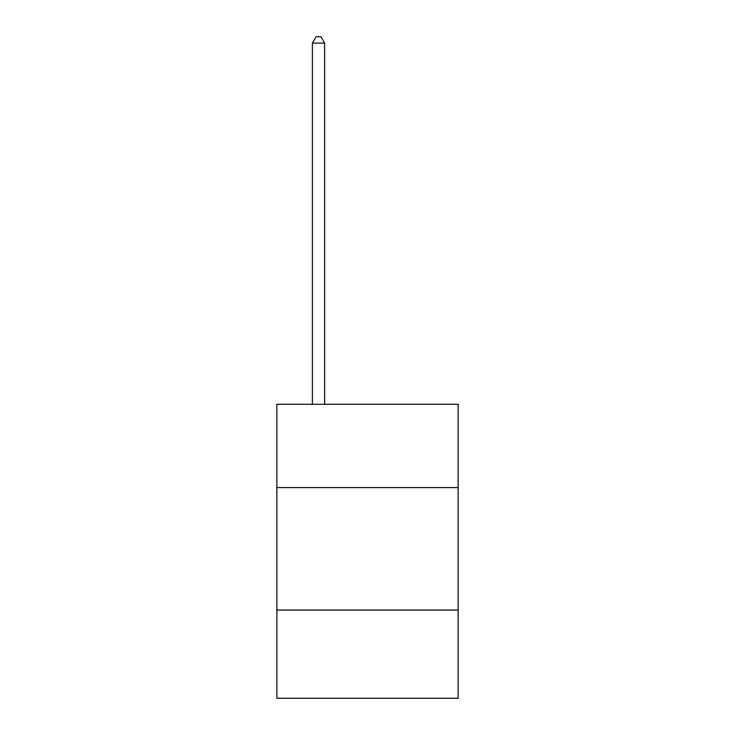 <?xml version="1.0" encoding="UTF-8"?>
<svg xmlns="http://www.w3.org/2000/svg" width="735" height="735" viewBox="0 0 735 735"><rect width="100%" height="100%" fill="white"/><g stroke="black" fill="none" stroke-linecap="round" stroke-linejoin="round"><path stroke-width="1.1" d="M458.135 487.581L458.135 404.296L276.865 404.296L276.865 487.581L458.135 487.581L458.135 698.25L276.865 698.25L276.865 487.581M458.135 610.059L276.865 610.059M324.631 404.296L324.631 43.117L312.384 43.117L312.384 404.296M312.384 43.117L316.059 36.75L320.956 36.75L324.631 43.117"/></g></svg>
